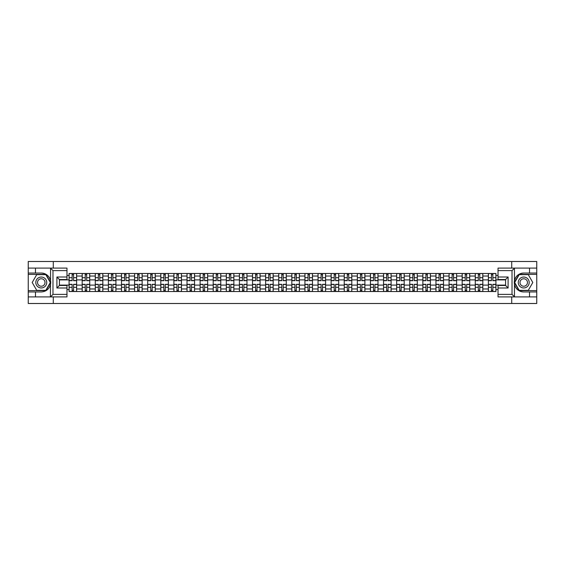 <?xml version="1.0" encoding="UTF-8"?>
<svg xmlns="http://www.w3.org/2000/svg" width="565" height="565" viewBox="0 0 565 565"><rect width="100%" height="100%" fill="white"/><g stroke="black" fill="none" stroke-linecap="round" stroke-linejoin="round"><path stroke-width="0.85" d="M66.974 270.614L52.983 270.614L50.391 268.093L66.974 268.093L66.974 279.52L59.41 279.52L59.41 285.48L66.974 285.48L66.974 296.908L50.391 296.908L50.539 280.671C49.24 275.953 46.146 273.418 41.266 273.05A9.45 9.45 0 0 1 50.539 284.329C49.24 289.047 46.146 291.582 41.266 291.95L28.25 291.95L28.25 303.497L536.75 303.497L536.75 274.392L519.051 274.392L514.369 282.5L519.051 290.608L536.75 290.608M523.734 273.05C518.854 273.418 515.76 275.953 514.461 280.671L514.461 284.329C515.76 289.047 518.854 291.582 523.734 291.95A9.45 9.45 0 0 1 514.284 282.5A9.45 9.45 0 0 1 523.734 273.05L536.75 273.05L536.75 261.503L28.25 261.503L28.25 290.608L45.949 290.608L50.631 282.5L45.949 274.392L28.25 274.392M82.172 291.526L82.172 276.031L76.628 276.031L76.628 291.526M76.628 276.031L76.628 273.474M82.172 276.031L82.172 273.474M89.736 273.474L89.736 291.526M95.28 291.526L95.28 273.474M102.837 273.474L102.837 291.526M108.381 291.526L108.381 273.474M115.938 273.474L115.938 291.526M121.482 291.526L121.482 273.474M129.046 273.474L129.046 291.526M134.583 291.526L134.583 273.474M142.147 273.474L142.147 291.526M147.691 291.526L147.691 273.474M155.248 273.474L155.248 291.526M160.792 291.526L160.792 273.474M168.349 273.474L168.349 291.526M173.893 291.526L173.893 273.474M181.457 273.474L181.457 291.526M187.001 291.526L187.001 273.474M194.558 273.474L194.558 291.526M200.102 291.526L200.102 273.474M207.659 273.474L207.659 291.526M213.203 291.526L213.203 273.474M220.767 273.474L220.767 291.526M226.311 291.526L226.311 273.474M233.868 273.474L233.868 291.526M239.412 291.526L239.412 273.474M246.969 273.474L246.969 291.526M252.513 291.526L252.513 273.474M260.077 273.474L260.077 291.526M265.621 291.526L265.621 273.474M273.178 273.474L273.178 291.526M278.722 291.526L278.722 273.474M286.278 273.474L286.278 291.526M291.822 291.526L291.822 273.474M299.379 273.474L299.379 291.526M304.923 291.526L304.923 273.474M312.487 273.474L312.487 291.526M318.031 291.526L318.031 273.474M325.588 273.474L325.588 291.526M331.132 291.526L331.132 273.474M338.689 273.474L338.689 291.526M344.233 291.526L344.233 273.474M351.797 273.474L351.797 291.526M357.341 291.526L357.341 273.474M364.898 273.474L364.898 291.526M370.442 291.526L370.442 273.474M377.999 273.474L377.999 291.526M383.543 291.526L383.543 273.474M391.107 273.474L391.107 291.526M396.651 291.526L396.651 273.474M404.208 273.474L404.208 291.526M409.752 291.526L409.752 273.474M417.309 273.474L417.309 291.526M422.853 291.526L422.853 273.474M430.417 273.474L430.417 291.526M435.954 291.526L435.954 273.474M443.518 273.474L443.518 291.526M449.062 291.526L449.062 273.474M456.619 273.474L456.619 291.526M462.163 291.526L462.163 273.474M469.72 273.474L469.72 291.526M475.264 291.526L475.264 273.474M482.828 273.474L482.828 291.526M488.372 291.526L488.372 273.474M488.372 285.106L482.828 285.106M475.264 285.106L469.72 285.106M462.163 285.106L456.619 285.106M449.062 285.106L443.518 285.106M435.954 285.106L430.417 285.106M422.853 285.106L417.309 285.106M409.752 285.106L404.208 285.106M396.651 285.106L391.107 285.106M383.543 285.106L377.999 285.106M370.442 285.106L364.898 285.106M357.341 285.106L351.797 285.106M344.233 285.106L338.689 285.106M331.132 285.106L325.588 285.106M318.031 285.106L312.487 285.106M304.923 285.106L299.379 285.106M291.822 285.106L286.278 285.106M278.722 285.106L273.178 285.106M265.621 285.106L260.077 285.106M252.513 285.106L246.969 285.106M239.412 285.106L233.868 285.106M226.311 285.106L220.767 285.106M213.203 285.106L207.659 285.106M200.102 285.106L194.558 285.106M187.001 285.106L181.457 285.106M173.893 285.106L168.349 285.106M160.792 285.106L155.248 285.106M147.691 285.106L142.147 285.106M134.583 285.106L129.046 285.106M121.482 285.106L115.938 285.106M108.381 285.106L102.837 285.106M95.28 285.106L89.736 285.106M82.172 285.106L76.628 285.106M488.372 279.894L482.828 279.894M475.264 279.894L469.72 279.894M462.163 279.894L456.619 279.894M449.062 279.894L443.518 279.894M435.954 279.894L430.417 279.894M422.853 279.894L417.309 279.894M409.752 279.894L404.208 279.894M396.651 279.894L391.107 279.894M383.543 279.894L377.999 279.894M370.442 279.894L364.898 279.894M357.341 279.894L351.797 279.894M344.233 279.894L338.689 279.894M331.132 279.894L325.588 279.894M318.031 279.894L312.487 279.894M304.923 279.894L299.379 279.894M291.822 279.894L286.278 279.894M278.722 279.894L273.178 279.894M265.621 279.894L260.077 279.894M252.513 279.894L246.969 279.894M239.412 279.894L233.868 279.894M226.311 279.894L220.767 279.894M213.203 279.894L207.659 279.894M200.102 279.894L194.558 279.894M187.001 279.894L181.457 279.894M173.893 279.894L168.349 279.894M160.792 279.894L155.248 279.894M147.691 279.894L142.147 279.894M134.583 279.894L129.046 279.894M121.482 279.894L115.938 279.894M108.381 279.894L102.837 279.894M95.28 279.894L89.736 279.894M82.172 279.894L76.628 279.894M59.41 285.106L69.071 285.106L69.071 279.894L59.41 279.894M66.974 275.445L69.071 275.445L69.071 279.894M495.929 279.894L495.929 285.106L505.59 285.106L505.59 279.894L495.929 279.894L495.929 273.474L69.071 273.474L69.071 275.445M495.929 275.445L498.026 275.445M498.026 289.555L495.929 289.555L495.929 285.106M69.071 285.106L69.071 291.526L495.929 291.526L495.929 289.555M69.071 289.555L66.974 289.555M511.721 303.497L511.721 296.908M511.721 268.093L511.721 261.503M53.279 303.497L53.279 296.908M53.279 268.093L53.279 261.503M73.563 290.269L72.136 290.269M72.136 274.731L73.563 274.731M86.671 290.269L85.237 290.269M85.237 274.731L86.671 274.731M99.772 290.269L98.345 290.269M98.345 274.731L99.772 274.731M112.873 290.269L111.446 290.269M111.446 274.731L112.873 274.731M125.974 290.269L124.547 290.269M124.547 274.731L125.974 274.731M139.082 290.269L137.655 290.269M137.655 274.731L139.082 274.731M152.183 290.269L150.756 290.269M150.756 274.731L152.183 274.731M165.284 290.269L163.857 290.269M163.857 274.731L165.284 274.731M178.392 290.269L176.958 290.269M176.958 274.731L178.392 274.731M191.493 290.269L190.066 290.269M190.066 274.731L191.493 274.731M204.594 290.269L203.167 290.269M203.167 274.731L204.594 274.731M217.702 290.269L216.268 290.269M216.268 274.731L217.702 274.731M230.803 290.269L229.376 290.269M229.376 274.731L230.803 274.731M243.903 290.269L242.477 290.269M242.477 274.731L243.903 274.731M257.004 290.269L255.578 290.269M255.578 274.731L257.004 274.731M270.112 290.269L268.686 290.269M268.686 274.731L270.112 274.731M283.213 290.269L281.787 290.269M281.787 274.731L283.213 274.731M296.314 290.269L294.888 290.269M294.888 274.731L296.314 274.731M309.422 290.269L307.996 290.269M307.996 274.731L309.422 274.731M322.523 290.269L321.097 290.269M321.097 274.731L322.523 274.731M335.624 290.269L334.197 290.269M334.197 274.731L335.624 274.731M348.732 290.269L347.298 290.269M347.298 274.731L348.732 274.731M361.833 290.269L360.406 290.269M360.406 274.731L361.833 274.731M374.934 290.269L373.507 290.269M373.507 274.731L374.934 274.731M388.042 290.269L386.608 290.269M386.608 274.731L388.042 274.731M401.143 290.269L399.716 290.269M399.716 274.731L401.143 274.731M414.244 290.269L412.817 290.269M412.817 274.731L414.244 274.731M427.345 290.269L425.918 290.269M425.918 274.731L427.345 274.731M440.453 290.269L439.026 290.269M439.026 274.731L440.453 274.731M453.554 290.269L452.127 290.269M452.127 274.731L453.554 274.731M466.655 290.269L465.228 290.269M465.228 274.731L466.655 274.731M479.763 290.269L478.329 290.269M478.329 274.731L479.763 274.731M492.864 290.269L491.437 290.269M491.437 274.731L492.864 274.731M73.563 280.692L73.563 273.552L76.586 273.552L76.586 280.692L73.563 280.692M72.136 274.647L73.563 274.647M74.785 273.552L69.114 273.552L69.114 280.692L72.136 280.692L72.136 273.552L70.922 273.552M72.136 284.308L72.136 291.448L69.114 291.448L69.114 284.308L72.136 284.308M73.563 290.353L72.136 290.353M72.136 291.448L76.586 291.448L76.586 284.308L73.563 284.308L73.563 291.448L74.785 291.448M86.671 280.692L86.671 273.552L89.694 273.552L89.694 280.692L86.671 280.692M85.237 274.647L86.671 274.647M86.671 273.552L82.215 273.552L82.215 280.692L85.237 280.692L85.237 273.552L84.023 273.552M99.772 280.692L99.772 273.552L102.795 273.552L102.795 280.692L99.772 280.692M98.345 274.647L99.772 274.647M100.987 273.552L95.323 273.552L95.323 280.692L98.345 280.692L98.345 273.552L97.124 273.552M35.475 291.95L35.475 296.908L28.25 296.908M50.391 296.908L35.475 296.908M28.25 291.95L28.25 290.608M50.391 268.093L35.475 268.093L35.475 273.05L28.25 273.05M35.475 268.093L28.25 268.093M41.266 273.05L35.475 273.05M59.41 279.52L56.896 276.998L66.974 276.998M66.974 288.002L56.896 288.002L59.41 285.48M50.539 296.83L52.983 294.386L66.974 294.386M514.609 268.093L512.017 270.614L498.026 270.614L498.026 268.093L536.75 268.093M529.525 273.05L529.525 268.093M498.026 294.386L512.017 294.386L514.609 296.908L498.026 296.908L498.026 285.48L505.59 285.48L505.59 279.52L498.026 279.52L498.026 270.614M536.75 273.05L536.75 274.392M514.609 296.908L529.525 296.908L529.525 291.95L536.75 291.95M529.525 296.908L536.75 296.908M523.734 291.95L529.525 291.95M505.59 285.48L508.105 288.002L498.026 288.002M498.026 276.998L508.105 276.998L505.59 279.52M35.807 282.5A5.459 5.459 0 0 0 41.266 287.959A5.459 5.459 0 0 0 46.726 282.5A5.459 5.459 0 0 0 41.266 277.041A5.459 5.459 0 0 0 35.807 282.5M37.53 282.5A3.736 3.736 0 0 0 41.266 286.236A3.736 3.736 0 0 0 45.009 282.5A3.736 3.736 0 0 0 41.266 278.764A3.736 3.736 0 0 0 37.53 282.5M45.8 274.647L50.334 282.5L45.8 290.353L36.732 290.353L32.198 282.5L36.732 274.647L45.8 274.647M518.275 282.5A5.459 5.459 0 0 0 523.734 287.959A5.459 5.459 0 0 0 529.193 282.5A5.459 5.459 0 0 0 523.734 277.041A5.459 5.459 0 0 0 518.275 282.5M519.991 282.5A3.736 3.736 0 0 0 523.734 286.236A3.736 3.736 0 0 0 527.47 282.5A3.736 3.736 0 0 0 523.734 278.764A3.736 3.736 0 0 0 519.991 282.5M528.268 274.647L532.802 282.5L528.268 290.353L519.2 290.353L514.666 282.5L519.2 274.647L528.268 274.647M85.237 284.308L85.237 291.448L82.215 291.448L82.215 284.308L85.237 284.308M86.671 290.353L85.237 290.353M85.237 291.448L89.694 291.448L89.694 284.308L86.671 284.308L86.671 291.448L87.886 291.448M98.345 284.308L98.345 291.448L95.323 291.448L95.323 284.308L98.345 284.308M99.772 290.353L98.345 290.353M98.345 291.448L102.795 291.448L102.795 284.308L99.772 284.308L99.772 291.448L100.987 291.448M112.873 280.692L112.873 273.552L115.896 273.552L115.896 280.692L112.873 280.692M111.446 274.647L112.873 274.647M112.873 273.552L108.424 273.552L108.424 280.692L111.446 280.692L111.446 273.552L110.232 273.552M125.974 280.692L125.974 273.552L129.004 273.552L129.004 280.692L125.974 280.692M124.547 274.647L125.974 274.647M127.196 273.552L121.524 273.552L121.524 280.692L124.547 280.692L124.547 273.552L123.332 273.552M139.082 280.692L139.082 273.552L142.105 273.552L142.105 280.692L139.082 280.692M137.655 274.647L139.082 274.647M140.297 273.552L134.625 273.552L134.625 280.692L137.655 280.692L137.655 273.552L136.433 273.552M111.446 284.308L111.446 291.448L108.424 291.448L108.424 284.308L111.446 284.308M112.873 290.353L111.446 290.353M111.446 291.448L115.896 291.448L115.896 284.308L112.873 284.308L112.873 291.448L114.095 291.448M124.547 284.308L124.547 291.448L121.524 291.448L121.524 284.308L124.547 284.308M125.974 290.353L124.547 290.353M124.547 291.448L129.004 291.448L129.004 284.308L125.974 284.308L125.974 291.448L127.196 291.448M137.655 284.308L137.655 291.448L134.625 291.448L134.625 284.308L137.655 284.308M139.082 290.353L137.655 290.353M137.655 291.448L142.105 291.448L142.105 284.308L139.082 284.308L139.082 291.448L140.297 291.448M150.756 284.308L150.756 291.448L147.733 291.448L147.733 284.308L150.756 284.308M152.183 290.353L150.756 290.353M150.756 291.448L155.206 291.448L155.206 284.308L152.183 284.308L152.183 291.448L153.405 291.448M163.857 284.308L163.857 291.448L160.834 291.448L160.834 284.308L163.857 284.308M165.284 290.353L163.857 290.353M163.857 291.448L168.314 291.448L168.314 284.308L165.284 284.308L165.284 291.448L166.506 291.448M176.958 284.308L176.958 291.448L173.935 291.448L173.935 284.308L176.958 284.308M178.392 290.353L176.958 290.353M176.958 291.448L181.414 291.448L181.414 284.308L178.392 284.308L178.392 291.448L179.606 291.448M190.066 284.308L190.066 291.448L187.043 291.448L187.043 284.308L190.066 284.308M191.493 290.353L190.066 290.353M190.066 291.448L194.515 291.448L194.515 284.308L191.493 284.308L191.493 291.448L192.707 291.448M203.167 284.308L203.167 291.448L200.144 291.448L200.144 284.308L203.167 284.308M204.594 290.353L203.167 290.353M203.167 291.448L207.616 291.448L207.616 284.308L204.594 284.308L204.594 291.448L205.815 291.448M216.268 284.308L216.268 291.448L213.245 291.448L213.245 284.308L216.268 284.308M217.702 290.353L216.268 290.353M216.268 291.448L220.724 291.448L220.724 284.308L217.702 284.308L217.702 291.448L218.916 291.448M229.376 284.308L229.376 291.448L226.353 291.448L226.353 284.308L229.376 284.308M230.803 290.353L229.376 290.353M229.376 291.448L233.825 291.448L233.825 284.308L230.803 284.308L230.803 291.448L232.017 291.448M242.477 284.308L242.477 291.448L239.454 291.448L239.454 284.308L242.477 284.308M243.903 290.353L242.477 290.353M242.477 291.448L246.926 291.448L246.926 284.308L243.903 284.308L243.903 291.448L245.125 291.448M255.578 284.308L255.578 291.448L252.555 291.448L252.555 284.308L255.578 284.308M257.004 290.353L255.578 290.353M255.578 291.448L260.034 291.448L260.034 284.308L257.004 284.308L257.004 291.448L258.226 291.448M268.686 284.308L268.686 291.448L265.656 291.448L265.656 284.308L268.686 284.308M270.112 290.353L268.686 290.353M268.686 291.448L273.135 291.448L273.135 284.308L270.112 284.308L270.112 291.448L271.327 291.448M281.787 284.308L281.787 291.448L278.764 291.448L278.764 284.308L281.787 284.308M283.213 290.353L281.787 290.353M281.787 291.448L286.236 291.448L286.236 284.308L283.213 284.308L283.213 291.448L284.435 291.448M294.888 284.308L294.888 291.448L291.865 291.448L291.865 284.308L294.888 284.308M296.314 290.353L294.888 290.353M294.888 291.448L299.344 291.448L299.344 284.308L296.314 284.308L296.314 291.448L297.536 291.448M307.996 284.308L307.996 291.448L304.966 291.448L304.966 284.308L307.996 284.308M309.422 290.353L307.996 290.353M307.996 291.448L312.445 291.448L312.445 284.308L309.422 284.308L309.422 291.448L310.637 291.448M321.097 284.308L321.097 291.448L318.074 291.448L318.074 284.308L321.097 284.308M322.523 290.353L321.097 290.353M321.097 291.448L325.546 291.448L325.546 284.308L322.523 284.308L322.523 291.448L323.738 291.448M334.197 284.308L334.197 291.448L331.175 291.448L331.175 284.308L334.197 284.308M335.624 290.353L334.197 290.353M334.197 291.448L338.647 291.448L338.647 284.308L335.624 284.308L335.624 291.448L336.846 291.448M347.298 284.308L347.298 291.448L344.276 291.448L344.276 284.308L347.298 284.308M348.732 290.353L347.298 290.353M347.298 291.448L351.755 291.448L351.755 284.308L348.732 284.308L348.732 291.448L349.947 291.448M152.183 280.692L152.183 273.552L155.206 273.552L155.206 280.692L152.183 280.692M150.756 274.647L152.183 274.647M153.405 273.552L147.733 273.552L147.733 280.692L150.756 280.692L150.756 273.552L149.534 273.552M165.284 280.692L165.284 273.552L168.314 273.552L168.314 280.692L165.284 280.692M163.857 274.647L165.284 274.647M166.506 273.552L160.834 273.552L160.834 280.692L163.857 280.692L163.857 273.552L162.642 273.552M178.392 280.692L178.392 273.552L181.414 273.552L181.414 280.692L178.392 280.692M176.958 274.647L178.392 274.647M179.606 273.552L173.935 273.552L173.935 280.692L176.958 280.692L176.958 273.552L175.743 273.552M191.493 280.692L191.493 273.552L194.515 273.552L194.515 280.692L191.493 280.692M190.066 274.647L191.493 274.647M192.707 273.552L187.043 273.552L187.043 280.692L190.066 280.692L190.066 273.552L188.844 273.552M204.594 280.692L204.594 273.552L207.616 273.552L207.616 280.692L204.594 280.692M203.167 274.647L204.594 274.647M204.594 273.552L200.144 273.552L200.144 280.692L203.167 280.692L203.167 273.552L201.952 273.552M217.702 280.692L217.702 273.552L220.724 273.552L220.724 280.692L217.702 280.692M216.268 274.647L217.702 274.647M218.916 273.552L213.245 273.552L213.245 280.692L216.268 280.692L216.268 273.552L215.053 273.552M230.803 280.692L230.803 273.552L233.825 273.552L233.825 280.692L230.803 280.692M229.376 274.647L230.803 274.647M230.803 273.552L226.353 273.552L226.353 280.692L229.376 280.692L229.376 273.552L228.154 273.552M243.903 280.692L243.903 273.552L246.926 273.552L246.926 280.692L243.903 280.692M242.477 274.647L243.903 274.647M245.125 273.552L239.454 273.552L239.454 280.692L242.477 280.692L242.477 273.552L241.262 273.552M257.004 280.692L257.004 273.552L260.034 273.552L260.034 280.692L257.004 280.692M255.578 274.647L257.004 274.647M258.226 273.552L252.555 273.552L252.555 280.692L255.578 280.692L255.578 273.552L254.363 273.552M270.112 280.692L270.112 273.552L273.135 273.552L273.135 280.692L270.112 280.692M268.686 274.647L270.112 274.647M271.327 273.552L265.656 273.552L265.656 280.692L268.686 280.692L268.686 273.552L267.464 273.552M283.213 280.692L283.213 273.552L286.236 273.552L286.236 280.692L283.213 280.692M281.787 274.647L283.213 274.647M283.213 273.552L278.764 273.552L278.764 280.692L281.787 280.692L281.787 273.552L280.565 273.552M296.314 280.692L296.314 273.552L299.344 273.552L299.344 280.692L296.314 280.692M294.888 274.647L296.314 274.647M296.314 273.552L291.865 273.552L291.865 280.692L294.888 280.692L294.888 273.552L293.673 273.552M309.422 280.692L309.422 273.552L312.445 273.552L312.445 280.692L309.422 280.692M307.996 274.647L309.422 274.647M310.637 273.552L304.966 273.552L304.966 280.692L307.996 280.692L307.996 273.552L306.774 273.552M322.523 280.692L322.523 273.552L325.546 273.552L325.546 280.692L322.523 280.692M321.097 274.647L322.523 274.647M323.738 273.552L318.074 273.552L318.074 280.692L321.097 280.692L321.097 273.552L319.875 273.552M335.624 280.692L335.624 273.552L338.647 273.552L338.647 280.692L335.624 280.692M334.197 274.647L335.624 274.647M336.846 273.552L331.175 273.552L331.175 280.692L334.197 280.692L334.197 273.552L332.983 273.552M348.732 280.692L348.732 273.552L351.755 273.552L351.755 280.692L348.732 280.692M347.298 274.647L348.732 274.647M349.947 273.552L344.276 273.552L344.276 280.692L347.298 280.692L347.298 273.552L346.084 273.552M361.833 280.692L361.833 273.552L364.856 273.552L364.856 280.692L361.833 280.692M360.406 274.647L361.833 274.647M363.048 273.552L357.384 273.552L357.384 280.692L360.406 280.692L360.406 273.552L359.185 273.552M374.934 280.692L374.934 273.552L377.957 273.552L377.957 280.692L374.934 280.692M373.507 274.647L374.934 274.647M376.156 273.552L370.485 273.552L370.485 280.692L373.507 280.692L373.507 273.552L372.293 273.552M388.042 280.692L388.042 273.552L391.065 273.552L391.065 280.692L388.042 280.692M386.608 274.647L388.042 274.647M389.257 273.552L383.586 273.552L383.586 280.692L386.608 280.692L386.608 273.552L385.394 273.552M401.143 280.692L401.143 273.552L404.166 273.552L404.166 280.692L401.143 280.692M399.716 274.647L401.143 274.647M402.358 273.552L396.686 273.552L396.686 280.692L399.716 280.692L399.716 273.552L398.495 273.552M360.406 284.308L360.406 291.448L357.384 291.448L357.384 284.308L360.406 284.308M361.833 290.353L360.406 290.353M360.406 291.448L364.856 291.448L364.856 284.308L361.833 284.308L361.833 291.448L363.048 291.448M373.507 284.308L373.507 291.448L370.485 291.448L370.485 284.308L373.507 284.308M374.934 290.353L373.507 290.353M373.507 291.448L377.957 291.448L377.957 284.308L374.934 284.308L374.934 291.448L376.156 291.448M386.608 284.308L386.608 291.448L383.586 291.448L383.586 284.308L386.608 284.308M388.042 290.353L386.608 290.353M386.608 291.448L391.065 291.448L391.065 284.308L388.042 284.308L388.042 291.448L389.257 291.448M399.716 284.308L399.716 291.448L396.686 291.448L396.686 284.308L399.716 284.308M401.143 290.353L399.716 290.353M399.716 291.448L404.166 291.448L404.166 284.308L401.143 284.308L401.143 291.448L402.358 291.448M414.244 280.692L414.244 273.552L417.267 273.552L417.267 280.692L414.244 280.692M412.817 274.647L414.244 274.647M415.466 273.552L409.795 273.552L409.795 280.692L412.817 280.692L412.817 273.552L411.595 273.552M412.817 284.308L412.817 291.448L409.795 291.448L409.795 284.308L412.817 284.308M414.244 290.353L412.817 290.353M412.817 291.448L417.267 291.448L417.267 284.308L414.244 284.308L414.244 291.448L415.466 291.448M427.345 280.692L427.345 273.552L430.375 273.552L430.375 280.692L427.345 280.692M425.918 274.647L427.345 274.647M428.567 273.552L422.895 273.552L422.895 280.692L425.918 280.692L425.918 273.552L424.703 273.552M425.918 284.308L425.918 291.448L422.895 291.448L422.895 284.308L425.918 284.308M427.345 290.353L425.918 290.353M424.703 291.448L430.375 291.448L430.375 284.308L427.345 284.308L427.345 291.448L428.567 291.448M440.453 280.692L440.453 273.552L443.476 273.552L443.476 280.692L440.453 280.692M439.026 274.647L440.453 274.647M441.668 273.552L435.996 273.552L435.996 280.692L439.026 280.692L439.026 273.552L437.804 273.552M439.026 284.308L439.026 291.448L435.996 291.448L435.996 284.308L439.026 284.308M440.453 290.353L439.026 290.353M439.026 291.448L443.476 291.448L443.476 284.308L440.453 284.308L440.453 291.448L441.668 291.448M453.554 280.692L453.554 273.552L456.577 273.552L456.577 280.692L453.554 280.692M452.127 274.647L453.554 274.647M454.769 273.552L449.104 273.552L449.104 280.692L452.127 280.692L452.127 273.552L450.905 273.552M452.127 284.308L452.127 291.448L449.104 291.448L449.104 284.308L452.127 284.308M453.554 290.353L452.127 290.353M450.905 291.448L456.577 291.448L456.577 284.308L453.554 284.308L453.554 291.448L454.769 291.448M466.655 280.692L466.655 273.552L469.677 273.552L469.677 280.692L466.655 280.692M465.228 274.647L466.655 274.647M466.655 273.552L462.205 273.552L462.205 280.692L465.228 280.692L465.228 273.552L464.013 273.552M465.228 284.308L465.228 291.448L462.205 291.448L462.205 284.308L465.228 284.308M466.655 290.353L465.228 290.353M465.228 291.448L469.677 291.448L469.677 284.308L466.655 284.308L466.655 291.448L467.877 291.448M479.763 280.692L479.763 273.552L482.785 273.552L482.785 280.692L479.763 280.692M478.329 274.647L479.763 274.647M479.763 273.552L475.306 273.552L475.306 280.692L478.329 280.692L478.329 273.552L477.114 273.552M478.329 284.308L478.329 291.448L475.306 291.448L475.306 284.308L478.329 284.308M479.763 290.353L478.329 290.353M478.329 291.448L482.785 291.448L482.785 284.308L479.763 284.308L479.763 291.448L480.977 291.448M492.864 280.692L492.864 273.552L495.886 273.552L495.886 280.692L492.864 280.692M491.437 274.647L492.864 274.647M492.864 273.552L488.414 273.552L488.414 280.692L491.437 280.692L491.437 273.552L490.215 273.552M491.437 284.308L491.437 291.448L488.414 291.448L488.414 284.308L491.437 284.308M492.864 290.353L491.437 290.353M491.437 291.448L495.886 291.448L495.886 284.308L492.864 284.308L492.864 291.448L494.078 291.448M475.264 276.031L469.72 276.031M462.163 276.031L456.619 276.031M449.062 276.031L443.518 276.031M435.954 276.031L430.417 276.031M422.853 276.031L417.309 276.031M409.752 276.031L404.208 276.031M396.651 276.031L391.107 276.031M383.543 276.031L377.999 276.031M370.442 276.031L364.898 276.031M357.341 276.031L351.797 276.031M344.233 276.031L338.689 276.031M331.132 276.031L325.588 276.031M318.031 276.031L312.487 276.031M304.923 276.031L299.379 276.031M291.822 276.031L286.278 276.031M278.722 276.031L273.178 276.031M265.621 276.031L260.077 276.031M252.513 276.031L246.969 276.031M239.412 276.031L233.868 276.031M226.311 276.031L220.767 276.031M213.203 276.031L207.659 276.031M200.102 276.031L194.558 276.031M187.001 276.031L181.457 276.031M173.893 276.031L168.349 276.031M160.792 276.031L155.248 276.031M147.691 276.031L142.147 276.031M134.583 276.031L129.046 276.031M121.482 276.031L115.938 276.031M108.381 276.031L102.837 276.031M95.28 276.031L89.736 276.031M488.372 276.031L482.828 276.031M475.264 288.969L469.72 288.969M462.163 288.969L456.619 288.969M449.062 288.969L443.518 288.969M435.954 288.969L430.417 288.969M422.853 288.969L417.309 288.969M409.752 288.969L404.208 288.969M396.651 288.969L391.107 288.969M383.543 288.969L377.999 288.969M370.442 288.969L364.898 288.969M357.341 288.969L351.797 288.969M344.233 288.969L338.689 288.969M331.132 288.969L325.588 288.969M318.031 288.969L312.487 288.969M304.923 288.969L299.379 288.969M291.822 288.969L286.278 288.969M278.722 288.969L273.178 288.969M265.621 288.969L260.077 288.969M252.513 288.969L246.969 288.969M239.412 288.969L233.868 288.969M226.311 288.969L220.767 288.969M213.203 288.969L207.659 288.969M200.102 288.969L194.558 288.969M187.001 288.969L181.457 288.969M173.893 288.969L168.349 288.969M160.792 288.969L155.248 288.969M147.691 288.969L142.147 288.969M134.583 288.969L129.046 288.969M121.482 288.969L115.938 288.969M108.381 288.969L102.837 288.969M95.28 288.969L89.736 288.969M82.172 288.969L76.628 288.969M488.372 288.969L482.828 288.969M73.563 280.515L76.586 280.515M73.563 277.683L76.586 277.683M69.114 280.515L72.136 280.515M69.114 277.683L72.136 277.683M72.136 284.485L69.114 284.485M72.136 287.317L69.114 287.317M76.586 284.485L73.563 284.485M76.586 287.317L73.563 287.317M86.671 280.515L89.694 280.515M86.671 277.683L89.694 277.683M82.215 280.515L85.237 280.515M82.215 277.683L85.237 277.683M99.772 280.515L102.795 280.515M99.772 277.683L102.795 277.683M95.323 280.515L98.345 280.515M95.323 277.683L98.345 277.683M50.539 280.671L50.539 268.17M52.983 270.614L52.983 294.386M56.896 288.002L56.896 276.998M514.461 268.17L514.461 280.671M514.461 284.329L514.461 296.83M512.017 294.386L512.017 270.614M508.105 276.998L508.105 288.002M85.237 284.485L82.215 284.485M85.237 287.317L82.215 287.317M89.694 284.485L86.671 284.485M89.694 287.317L86.671 287.317M98.345 284.485L95.323 284.485M98.345 287.317L95.323 287.317M102.795 284.485L99.772 284.485M102.795 287.317L99.772 287.317M112.873 280.515L115.896 280.515M112.873 277.683L115.896 277.683M108.424 280.515L111.446 280.515M108.424 277.683L111.446 277.683M125.974 280.515L129.004 280.515M125.974 277.683L129.004 277.683M121.524 280.515L124.547 280.515M121.524 277.683L124.547 277.683M139.082 280.515L142.105 280.515M139.082 277.683L142.105 277.683M134.625 280.515L137.655 280.515M134.625 277.683L137.655 277.683M111.446 284.485L108.424 284.485M111.446 287.317L108.424 287.317M115.896 284.485L112.873 284.485M115.896 287.317L112.873 287.317M124.547 284.485L121.524 284.485M124.547 287.317L121.524 287.317M129.004 284.485L125.974 284.485M129.004 287.317L125.974 287.317M137.655 284.485L134.625 284.485M137.655 287.317L134.625 287.317M142.105 284.485L139.082 284.485M142.105 287.317L139.082 287.317M150.756 284.485L147.733 284.485M150.756 287.317L147.733 287.317M155.206 284.485L152.183 284.485M155.206 287.317L152.183 287.317M163.857 284.485L160.834 284.485M163.857 287.317L160.834 287.317M168.314 284.485L165.284 284.485M168.314 287.317L165.284 287.317M176.958 284.485L173.935 284.485M176.958 287.317L173.935 287.317M181.414 284.485L178.392 284.485M181.414 287.317L178.392 287.317M190.066 284.485L187.043 284.485M190.066 287.317L187.043 287.317M194.515 284.485L191.493 284.485M194.515 287.317L191.493 287.317M203.167 284.485L200.144 284.485M203.167 287.317L200.144 287.317M207.616 284.485L204.594 284.485M207.616 287.317L204.594 287.317M216.268 284.485L213.245 284.485M216.268 287.317L213.245 287.317M220.724 284.485L217.702 284.485M220.724 287.317L217.702 287.317M229.376 284.485L226.353 284.485M229.376 287.317L226.353 287.317M233.825 284.485L230.803 284.485M233.825 287.317L230.803 287.317M242.477 284.485L239.454 284.485M242.477 287.317L239.454 287.317M246.926 284.485L243.903 284.485M246.926 287.317L243.903 287.317M255.578 284.485L252.555 284.485M255.578 287.317L252.555 287.317M260.034 284.485L257.004 284.485M260.034 287.317L257.004 287.317M268.686 284.485L265.656 284.485M268.686 287.317L265.656 287.317M273.135 284.485L270.112 284.485M273.135 287.317L270.112 287.317M281.787 284.485L278.764 284.485M281.787 287.317L278.764 287.317M286.236 284.485L283.213 284.485M286.236 287.317L283.213 287.317M294.888 284.485L291.865 284.485M294.888 287.317L291.865 287.317M299.344 284.485L296.314 284.485M299.344 287.317L296.314 287.317M307.996 284.485L304.966 284.485M307.996 287.317L304.966 287.317M312.445 284.485L309.422 284.485M312.445 287.317L309.422 287.317M321.097 284.485L318.074 284.485M321.097 287.317L318.074 287.317M325.546 284.485L322.523 284.485M325.546 287.317L322.523 287.317M334.197 284.485L331.175 284.485M334.197 287.317L331.175 287.317M338.647 284.485L335.624 284.485M338.647 287.317L335.624 287.317M347.298 284.485L344.276 284.485M347.298 287.317L344.276 287.317M351.755 284.485L348.732 284.485M351.755 287.317L348.732 287.317M152.183 280.515L155.206 280.515M152.183 277.683L155.206 277.683M147.733 280.515L150.756 280.515M147.733 277.683L150.756 277.683M165.284 280.515L168.314 280.515M165.284 277.683L168.314 277.683M160.834 280.515L163.857 280.515M160.834 277.683L163.857 277.683M178.392 280.515L181.414 280.515M178.392 277.683L181.414 277.683M173.935 280.515L176.958 280.515M173.935 277.683L176.958 277.683M191.493 280.515L194.515 280.515M191.493 277.683L194.515 277.683M187.043 280.515L190.066 280.515M187.043 277.683L190.066 277.683M204.594 280.515L207.616 280.515M204.594 277.683L207.616 277.683M200.144 280.515L203.167 280.515M200.144 277.683L203.167 277.683M217.702 280.515L220.724 280.515M217.702 277.683L220.724 277.683M213.245 280.515L216.268 280.515M213.245 277.683L216.268 277.683M230.803 280.515L233.825 280.515M230.803 277.683L233.825 277.683M226.353 280.515L229.376 280.515M226.353 277.683L229.376 277.683M243.903 280.515L246.926 280.515M243.903 277.683L246.926 277.683M239.454 280.515L242.477 280.515M239.454 277.683L242.477 277.683M257.004 280.515L260.034 280.515M257.004 277.683L260.034 277.683M252.555 280.515L255.578 280.515M252.555 277.683L255.578 277.683M270.112 280.515L273.135 280.515M270.112 277.683L273.135 277.683M265.656 280.515L268.686 280.515M265.656 277.683L268.686 277.683M283.213 280.515L286.236 280.515M283.213 277.683L286.236 277.683M278.764 280.515L281.787 280.515M278.764 277.683L281.787 277.683M296.314 280.515L299.344 280.515M296.314 277.683L299.344 277.683M291.865 280.515L294.888 280.515M291.865 277.683L294.888 277.683M309.422 280.515L312.445 280.515M309.422 277.683L312.445 277.683M304.966 280.515L307.996 280.515M304.966 277.683L307.996 277.683M322.523 280.515L325.546 280.515M322.523 277.683L325.546 277.683M318.074 280.515L321.097 280.515M318.074 277.683L321.097 277.683M335.624 280.515L338.647 280.515M335.624 277.683L338.647 277.683M331.175 280.515L334.197 280.515M331.175 277.683L334.197 277.683M348.732 280.515L351.755 280.515M348.732 277.683L351.755 277.683M344.276 280.515L347.298 280.515M344.276 277.683L347.298 277.683M361.833 280.515L364.856 280.515M361.833 277.683L364.856 277.683M357.384 280.515L360.406 280.515M357.384 277.683L360.406 277.683M374.934 280.515L377.957 280.515M374.934 277.683L377.957 277.683M370.485 280.515L373.507 280.515M370.485 277.683L373.507 277.683M388.042 280.515L391.065 280.515M388.042 277.683L391.065 277.683M383.586 280.515L386.608 280.515M383.586 277.683L386.608 277.683M401.143 280.515L404.166 280.515M401.143 277.683L404.166 277.683M396.686 280.515L399.716 280.515M396.686 277.683L399.716 277.683M360.406 284.485L357.384 284.485M360.406 287.317L357.384 287.317M364.856 284.485L361.833 284.485M364.856 287.317L361.833 287.317M373.507 284.485L370.485 284.485M373.507 287.317L370.485 287.317M377.957 284.485L374.934 284.485M377.957 287.317L374.934 287.317M386.608 284.485L383.586 284.485M386.608 287.317L383.586 287.317M391.065 284.485L388.042 284.485M391.065 287.317L388.042 287.317M399.716 284.485L396.686 284.485M399.716 287.317L396.686 287.317M404.166 284.485L401.143 284.485M404.166 287.317L401.143 287.317M414.244 280.515L417.267 280.515M414.244 277.683L417.267 277.683M409.795 280.515L412.817 280.515M409.795 277.683L412.817 277.683M412.817 284.485L409.795 284.485M412.817 287.317L409.795 287.317M417.267 284.485L414.244 284.485M417.267 287.317L414.244 287.317M427.345 280.515L430.375 280.515M427.345 277.683L430.375 277.683M422.895 280.515L425.918 280.515M422.895 277.683L425.918 277.683M425.918 284.485L422.895 284.485M425.918 287.317L422.895 287.317M430.375 284.485L427.345 284.485M430.375 287.317L427.345 287.317M440.453 280.515L443.476 280.515M440.453 277.683L443.476 277.683M435.996 280.515L439.026 280.515M435.996 277.683L439.026 277.683M439.026 284.485L435.996 284.485M439.026 287.317L435.996 287.317M443.476 284.485L440.453 284.485M443.476 287.317L440.453 287.317M453.554 280.515L456.577 280.515M453.554 277.683L456.577 277.683M449.104 280.515L452.127 280.515M449.104 277.683L452.127 277.683M452.127 284.485L449.104 284.485M452.127 287.317L449.104 287.317M456.577 284.485L453.554 284.485M456.577 287.317L453.554 287.317M466.655 280.515L469.677 280.515M466.655 277.683L469.677 277.683M462.205 280.515L465.228 280.515M462.205 277.683L465.228 277.683M465.228 284.485L462.205 284.485M465.228 287.317L462.205 287.317M469.677 284.485L466.655 284.485M469.677 287.317L466.655 287.317M479.763 280.515L482.785 280.515M479.763 277.683L482.785 277.683M475.306 280.515L478.329 280.515M475.306 277.683L478.329 277.683M478.329 284.485L475.306 284.485M478.329 287.317L475.306 287.317M482.785 284.485L479.763 284.485M482.785 287.317L479.763 287.317M492.864 280.515L495.886 280.515M492.864 277.683L495.886 277.683M488.414 280.515L491.437 280.515M488.414 277.683L491.437 277.683M491.437 284.485L488.414 284.485M491.437 287.317L488.414 287.317M495.886 284.485L492.864 284.485M495.886 287.317L492.864 287.317"/></g></svg>
